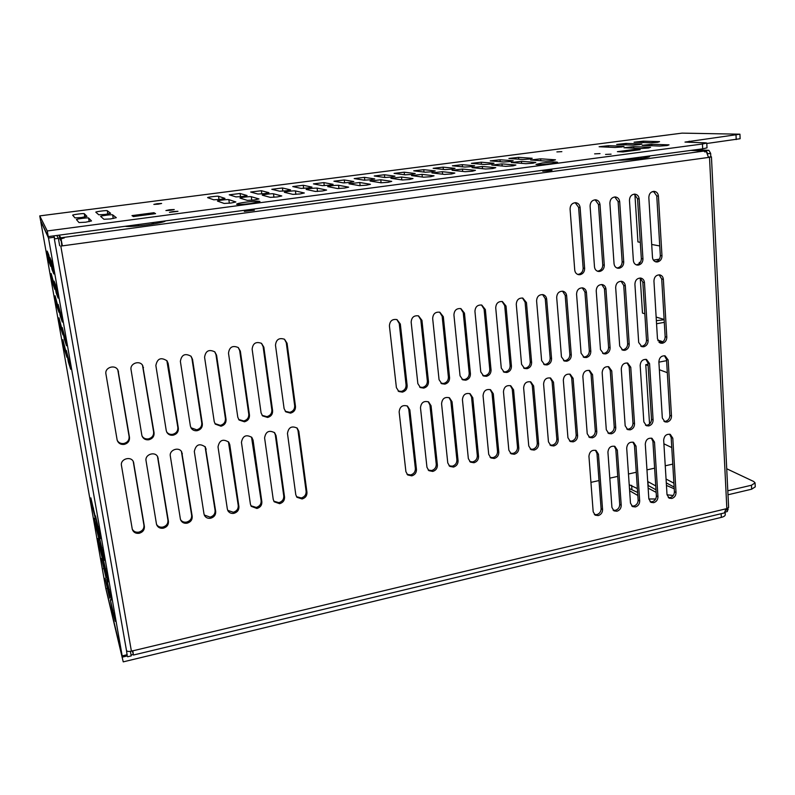 <?xml version="1.0" encoding="UTF-8"?>
<svg xmlns="http://www.w3.org/2000/svg" width="795" height="795" viewBox="0 0 795 795"><rect width="100%" height="100%" fill="white"/><g stroke="black" fill="none" stroke-linecap="round" stroke-linejoin="round"><path stroke-width="1.19" d="M250.544 203.55L259.955 201.503C258.932 200.916 254.291 201.125 246.033 202.129C239.842 202.983 236.691 203.699 236.582 204.255C238.023 204.742 242.684 204.504 250.544 203.55M551.332 163.651L557.573 162.299C556.073 161.753 550.975 161.981 542.279 162.985L535.999 164.406C537.887 164.883 542.995 164.635 551.332 163.651M61.553 316.907L58.174 304.415L60.251 316.052L62.318 322.035L61.553 316.907M57.31 292.828L55.948 286.011L54.06 281.092L56.147 292.828L58.095 298.105L57.31 292.828M53.017 268.531L51.665 261.764L49.896 257.56L52.003 269.386L53.831 273.957L53.017 268.531M109.63 598.208L105.079 578.303L109.63 598.208M65.766 340.757L62.258 327.52L64.316 339.077L66.512 345.746L65.766 340.757M69.94 364.398L66.303 350.426L68.35 361.894L70.656 369.238L69.94 364.398M100.041 534.946L95.509 515.836L97.477 526.747L100.528 538.583L100.041 534.946M103.897 556.828L99.266 537.072L101.223 547.934L104.364 560.326L103.897 556.828M106.023 577.796L101.561 558.438L106.023 577.796M102.376 557.206L98.023 538.424L99.882 548.739L102.833 560.535L102.376 557.206M98.709 536.446L94.446 518.231L96.324 528.615L99.186 539.894L98.709 536.446M95.002 515.508L90.849 497.879L92.727 508.313L95.499 519.075L95.002 515.508M66.204 352.622L62.865 339.684L64.812 350.625L66.909 357.283L66.204 352.622M62.219 330.094L58.989 317.821L60.957 328.842L62.944 334.884L62.219 330.094M58.204 307.367L55.093 295.77L57.071 306.87L58.949 312.286L58.204 307.367M54.149 284.431L51.158 273.53L53.146 284.709L54.915 289.489L54.149 284.431M107.723 578.521L102.982 558.14L104.93 568.932L108.17 581.88L107.723 578.521M111.519 600.016L106.669 579.018L108.617 589.761L111.519 600.016M115.285 621.332L110.326 599.728L112.264 610.401L115.285 621.332M50.055 261.297L48.783 254.887L47.183 251.091L49.191 262.36L50.85 266.494L50.055 261.297M411.86 174.393L405.102 174.84L394.091 173.389L404.188 172.197L415.199 173.529L411.86 174.393M370.907 179.74L364.199 180.177L354.192 178.577L364.458 177.355L374.733 178.915L370.907 179.74M391.488 177.047L384.76 177.494L374.246 175.973L384.432 174.761L394.956 176.162L391.488 177.047M430.661 176.719L423.556 177.186L411.532 175.596L422.046 174.353L434.04 175.804L430.661 176.719M451.928 169.156L445.15 169.613L433.156 168.311L443.103 167.149L455.028 168.331L451.928 169.156M492.781 168.53L485.626 169.007L472.041 167.656L482.317 166.463L495.772 167.666L492.781 168.53M472.309 171.233L465.164 171.7L452.087 170.269L462.442 169.067L475.42 170.349L472.309 171.233M451.6 173.956L444.475 174.423L431.923 172.922L442.348 171.69L454.849 173.062L451.6 173.956M552.883 160.61L545.668 161.097L530.623 159.974L540.67 158.821L555.486 159.805L552.883 160.61M510.469 161.514L503.633 161.991L490.257 160.888L499.995 159.765L513.202 160.739L510.469 161.514M491.161 164.038L484.344 164.505L471.415 163.343L481.223 162.2L494.013 163.243L491.161 164.038M529.579 159.02L522.732 159.497L508.899 158.463L518.569 157.36L532.203 158.265L529.579 159.02M533.067 163.214L525.873 163.7L511.304 162.508L521.421 161.345L535.8 162.399L533.067 163.214M513.033 165.857L505.859 166.344L491.777 165.072L501.973 163.889L515.895 165.022L513.033 165.857M471.654 166.582L464.846 167.049L452.385 165.807L462.263 164.664L474.625 165.777L471.654 166.582M432.003 171.76L425.236 172.217L413.728 170.836L423.745 169.663L435.213 170.915L432.003 171.76M329.06 185.205L322.392 185.633L313.439 183.874L323.883 182.612L333.115 184.341L329.06 185.205M366.396 185.195L359.36 185.633L348.995 183.804L359.777 182.502L370.45 184.301L366.396 185.195M344.483 188.077L337.468 188.524L327.689 186.596C330.412 185.762 334.039 185.324 338.561 185.285L348.657 187.163L344.483 188.077M322.323 190.999L315.327 191.436L306.135 189.429C308.927 188.574 312.594 188.127 317.106 188.087L326.616 190.065L322.323 190.999M307.784 187.978L301.136 188.405L292.739 186.567L303.263 185.285L311.958 187.093L307.784 187.978M350.098 182.452L343.41 182.89L333.93 181.21L344.275 179.968L353.835 181.528L350.098 182.452M388.059 182.333L381.004 182.79L370.072 181.031L380.765 179.759L391.726 181.369L388.059 182.333M409.485 179.511L402.399 179.968L390.911 178.299L401.515 177.037L413.003 178.567L409.485 179.511M110.654 218.913L103.926 219.281L100.637 216.399C100.15 215.862 112.284 214.302 112.651 214.849L116.299 217.681L110.654 218.913M105.198 214.431L98.799 214.799L95.807 212.176C95.34 211.689 106.967 210.198 107.295 210.705L110.614 213.289L105.198 214.431M254.261 199.972L247.344 200.39L239.991 198.104C239.543 197.617 250.256 196.295 251.28 196.703L258.961 198.949L254.261 199.972M277.207 196.951L270.27 197.369L262.29 195.182C261.853 194.705 272.357 193.404 273.47 193.801L281.768 195.948L277.207 196.951M286.279 190.79L279.651 191.207L271.801 189.29L282.424 187.988L290.572 189.876L286.279 190.79M242.535 196.494L235.966 196.902L229.258 194.825L240.07 193.483L247.076 195.53L242.535 196.494M264.526 193.632L257.928 194.04L250.644 192.042L261.366 190.72L268.948 192.688L264.526 193.632M299.894 193.96L292.928 194.387L284.342 192.291C283.904 191.814 294.21 190.552 295.412 190.929L304.326 192.986L299.894 193.96M173.131 211.54L177.961 211.301L169.444 212.354L173.131 211.54M605.561 154.439L611.097 154.17L605.561 154.439M85.681 222.202L78.993 222.56L76.439 219.579C75.942 219.032 88.354 217.423 88.593 217.999L91.514 220.94L85.681 222.202M81.368 217.542L74.998 217.9L72.673 215.187C72.206 214.69 84.081 213.159 84.29 213.696L86.943 216.359L81.368 217.542M231.027 203.033L224.15 203.45L217.442 201.065C216.985 200.579 227.917 199.207 228.841 199.644L235.877 201.98L231.027 203.033M220.294 199.406L213.746 199.803L207.624 197.637C207.197 197.18 217.711 195.878 218.546 196.276L224.975 198.402L220.294 199.406M157.261 203.689L161.623 203.45L158.215 204.166L153.842 204.404L157.261 203.689M648.541 147.989L641.267 148.506L623.966 147.731L633.694 146.648L650.578 147.284L648.541 147.989M667.124 145.545L659.83 146.061L642.112 145.346L651.781 144.283L669.042 144.849L667.124 145.545M639.905 144.62L632.979 145.117L616.662 144.461L625.973 143.428L641.893 143.955L639.905 144.62M621.948 146.966L615.032 147.453L599.112 146.747L608.473 145.694L624.025 146.28L621.948 146.966M556.898 151.905L561.846 151.646L556.898 151.905M594.63 153.862L600.026 153.604L594.63 153.862M169.544 209.761L174.264 209.522L170.647 210.307L165.917 210.546L169.544 209.761M657.694 142.295L650.757 142.792L634.052 142.206L643.304 141.182L659.572 141.649L657.694 142.295M648.144 488.13L656.143 492.383M666.448 485.427L674.24 488.806M152.123 224.15L152.054 222.689M155.572 213.646L133.411 216.568L131.98 215.614L153.932 212.722L155.572 213.646M47.253 230.967L48.247 236.612L40.615 220.762L39.75 215.892L47.253 230.967L702.452 144.004L706.775 143.05L705.404 142.832L684.992 142.086L739.936 134.186L682.021 133.133L44.788 215.236M39.75 215.892L678.403 133.6M617.387 151.676L634.39 149.44L640.154 149.679L623.022 151.934L617.993 151.676M632.313 159.437L632.333 158.265M706.795 143.488L740.125 138.727L739.936 134.196M48.247 236.612L702.691 148.824L707.013 147.85L706.775 143.06M726.719 468.762L753.7 481.492L755.081 482.893L751.484 485.228L727.803 490.773M105.705 587.992L123.235 661.867L105.765 587.972M647.965 485.377L655.984 489.809M629.481 488.577L637.62 492.473M666.29 482.883L674.14 487.087M727.991 494.778L751.653 489.203L755.25 486.858L755.081 482.943M123.235 661.867L721.323 517.386C723.927 516.71 725.239 515.806 725.259 514.693L725.139 512.348M655.646 499.002L648.849 498.982M673.236 495.514L667.025 494.778M655.736 485.914L647.716 481.522M629.63 490.753L637.829 495.494M637.361 488.567L629.213 484.712M673.902 483.191L666.061 479.037M133.321 654.474L131.056 655.02M127.359 655.915L122.39 657.107M41.102 221.785L48.495 238.023L54.358 237.238L54.646 238.848M48.495 238.023L122.182 655.915L105.496 586.849M53.643 235.886L54.358 237.238M122.182 655.915L127.21 654.702M138.38 225.869L138.171 224.548M153.703 223.892L153.485 222.501M626.212 159.924L626.162 159.099M638.077 158.821L637.997 157.509M632.512 150.682L634.39 149.44M151.597 214.173L153.932 212.722M131.98 215.614L134.693 216.399M248.398 210.476L254.36 210.218L244.353 211.41L248.398 210.476M545.43 170.577L551.988 170.299L549.315 170.915L542.746 171.193L545.43 170.577M569.667 374.087L571.665 377.714L576.166 434.964C576.117 438.105 574.646 440.142 571.754 441.066L569.518 440.967M567.938 437.757L570.373 441.533L573.185 441.851C576.087 440.927 577.558 438.89 577.607 435.74L573.115 378.35L570.174 374.236C566.06 373.68 563.784 375.677 563.327 380.239L567.938 437.757M542.607 294.567L545.261 298.721L550.15 358.108C550.12 361.367 548.61 363.434 545.638 364.319L543.71 364.269M541.614 360.562L544.635 364.746L547.039 364.935C550.021 364.05 551.521 361.973 551.561 358.704L546.672 299.168C546.354 296.774 545.131 295.263 542.995 294.647C539.03 294.468 536.893 296.545 536.595 300.888L541.614 360.562M550.1 377.883L552.078 381.491L556.818 438.999C556.778 442.169 555.298 444.206 552.376 445.14L549.991 445.001M548.451 441.831L550.836 445.578L553.767 445.945C556.699 445.011 558.189 442.964 558.219 439.794L553.489 382.137L550.587 378.042C546.384 377.416 544.058 379.414 543.591 384.055L548.451 441.831M522.454 298.006L525.088 302.14L530.245 361.814C530.225 365.094 528.705 367.171 525.704 368.065L523.617 367.986M521.56 364.299L524.531 368.463L527.055 368.681C530.066 367.797 531.587 365.71 531.617 362.431L526.459 302.607L522.802 298.075C518.757 297.847 516.581 299.934 516.273 304.336L521.56 364.299M582.268 287.83L584.921 291.994L589.314 350.814C589.264 354.043 587.773 356.09 584.862 356.955L583.212 356.955M581.075 353.209L584.166 357.412L586.342 357.541C589.264 356.677 590.755 354.62 590.804 351.39L586.422 292.421C586.114 289.986 584.881 288.476 582.725 287.899C578.909 287.82 576.862 289.887 576.564 294.1L581.075 353.209M589.025 370.331L591.043 373.978L595.296 430.96C595.246 434.1 593.785 436.117 590.914 437.031L588.817 436.972M587.217 433.722L589.701 437.518L592.394 437.807C595.266 436.892 596.727 434.865 596.787 431.725L592.533 374.604L589.562 370.47C585.527 369.983 583.292 371.99 582.854 376.472L587.217 433.722M595.455 450.258L596.975 453.408L601.1 508.641C601.04 511.682 599.599 513.679 596.787 514.643L594.362 514.514M593.179 511.751L595.167 515.16L598.247 515.587C601.07 514.633 602.511 512.626 602.57 509.575L598.456 454.213L596.071 450.497C591.907 449.642 589.532 451.56 588.936 456.27L593.179 511.751M562.542 291.179L565.195 295.342L569.836 354.441C569.796 357.68 568.296 359.747 565.354 360.612L563.566 360.602M561.449 356.866L564.52 361.059L566.795 361.218C569.747 360.344 571.247 358.277 571.287 355.027L566.656 295.78C566.348 293.365 565.116 291.854 562.959 291.248C559.074 291.129 556.987 293.196 556.689 297.469L561.449 356.866M490.137 389.58L492.016 393.068L497.521 451.391C497.511 454.601 496 456.678 492.989 457.632L490.118 457.354M488.706 454.333L490.883 457.94L494.252 458.486C497.272 457.522 498.793 455.436 498.793 452.226L493.288 393.764L490.555 389.739C486.083 388.834 483.589 390.832 483.062 395.731L488.706 454.333M460.673 308.559L463.237 312.634L469.199 373.183C469.209 376.512 467.659 378.629 464.558 379.533L461.965 379.334M460.037 375.777L462.819 379.841L465.771 380.199C468.891 379.285 470.441 377.168 470.431 373.839L464.459 313.131L460.921 308.629C456.588 308.182 454.253 310.279 453.925 314.919L460.037 375.777M469.726 393.575L471.544 397.013L477.318 455.615C477.328 458.834 475.808 460.931 472.757 461.885L469.706 461.547M468.344 458.596L470.441 462.143L473.979 462.75C477.03 461.786 478.56 459.689 478.55 456.459L472.777 397.719L470.123 393.744C465.542 392.73 462.978 394.717 462.432 399.716L468.344 458.596M439.625 312.167L442.139 316.211L448.39 377.059C448.41 380.398 446.86 382.524 443.719 383.448L440.937 383.18M439.059 379.682L441.762 383.707L444.892 384.124C448.032 383.2 449.602 381.073 449.572 377.724L443.322 316.718L439.844 312.236C435.412 311.7 433.017 313.796 432.669 318.527L439.059 379.682M530.325 381.739L532.272 385.307L537.271 443.083C537.241 446.263 535.75 448.32 532.799 449.255L530.255 449.086M528.755 445.955L531.07 449.662L534.151 450.079C537.102 449.135 538.603 447.078 538.632 443.888L533.644 385.972L530.792 381.898C526.499 381.183 524.114 383.18 523.637 387.9L528.755 445.955M502.082 301.474L504.706 305.598L510.122 365.561C510.112 368.85 508.581 370.947 505.541 371.841L503.305 371.732M501.277 368.085L504.199 372.219L506.852 372.487C509.903 371.583 511.433 369.486 511.443 366.187L506.027 306.075L502.4 301.553C498.256 301.255 496.03 303.342 495.722 307.824L501.277 368.085M510.34 385.635L512.258 389.162L517.505 447.217C517.485 450.407 515.985 452.474 512.994 453.418L510.301 453.2M508.84 450.129L511.096 453.786L514.305 454.253C517.297 453.309 518.807 451.232 518.817 448.032L513.58 389.848L510.778 385.794C506.405 384.989 503.96 386.996 503.464 391.796L508.84 450.129M481.482 304.992L484.085 309.096L489.77 369.357C489.77 372.656 488.239 374.763 485.159 375.667L482.754 375.518M480.766 371.911L483.628 376.015L486.431 376.323C489.511 375.409 491.052 373.302 491.052 369.993L485.357 309.583L481.77 305.061C477.537 304.704 475.261 306.791 474.943 311.352L480.766 371.911M640.204 278.021L642.827 282.175L646.504 340.171C646.415 343.351 644.964 345.358 642.141 346.203L640.84 346.252M638.683 342.466L641.843 346.68L643.731 346.759C646.564 345.904 648.024 343.887 648.114 340.707L644.447 282.573C644.159 280.088 642.926 278.588 640.75 278.071C637.143 278.101 635.195 280.138 634.907 284.193L638.683 342.466M669.589 434.189L671.169 437.429L674.408 491.708C674.319 494.699 672.918 496.656 670.215 497.581L668.287 497.571M667.015 494.669L669.171 498.187L671.825 498.465C674.528 497.541 675.939 495.583 676.028 492.582L672.799 438.184L670.274 434.388C666.409 433.812 664.213 435.73 663.676 440.152L667.015 494.669M645.898 359.32L647.945 363.007L651.512 419.223C651.423 422.304 649.992 424.301 647.219 425.186L645.5 425.196M643.841 421.877L646.434 425.732L648.799 425.921C651.582 425.027 653.023 423.039 653.102 419.939L649.555 363.593L646.514 359.449C642.708 359.131 640.591 361.119 640.174 365.402L643.841 421.877M651.344 438.134L652.914 441.364L656.372 495.871C656.282 498.872 654.871 500.84 652.139 501.774L650.101 501.744M648.839 498.872L650.966 502.37L653.719 502.678C656.451 501.744 657.863 499.777 657.952 496.766L654.504 442.129L652.009 438.343C648.074 437.707 645.838 439.635 645.292 444.117L648.839 498.872M664.471 355.733L666.518 359.429L669.857 415.387C669.758 418.458 668.337 420.436 665.594 421.32L663.984 421.35M662.324 418.011L664.938 421.877L667.214 422.046C669.966 421.161 671.397 419.174 671.487 416.093L668.158 360.006L665.097 355.852C661.37 355.584 659.294 357.561 658.876 361.795L662.324 418.011M659.105 274.822L661.708 278.966L665.157 336.692C665.067 339.863 663.616 341.86 660.824 342.695L659.631 342.754M657.485 338.958L660.645 343.182L662.464 343.241C665.266 342.397 666.707 340.389 666.806 337.219L663.368 279.353C663.09 276.859 661.857 275.368 659.681 274.871C656.143 274.921 654.225 276.958 653.937 280.963L657.485 338.958M634.241 194.139L637.54 198.74L641.336 258.604C641.247 261.883 639.766 263.91 636.894 264.715L636.119 264.765M633.367 260.512C633.675 263.066 634.957 264.596 637.193 265.083L638.504 265.063C641.386 264.268 642.867 262.231 642.956 258.941L639.17 198.939C638.782 196.037 637.302 194.427 634.718 194.119C631.389 194.497 629.64 196.574 629.461 200.35L633.367 260.512M575.183 202.675L578.601 207.336L583.142 268.084C583.083 271.403 581.572 273.48 578.611 274.295L577.528 274.345M574.735 270.071C575.063 272.586 576.345 274.126 578.581 274.672L580.102 274.682C583.073 273.858 584.583 271.781 584.643 268.452L580.111 207.555C579.694 204.653 578.184 203.033 575.55 202.685C572.062 203.013 570.234 205.12 570.075 209.015L574.735 270.071M614.764 196.951L618.113 201.572L622.147 261.734C622.068 265.023 620.587 267.07 617.675 267.875L616.801 267.925M614.038 263.662C614.356 266.206 615.628 267.736 617.874 268.243L619.255 268.233C622.157 267.428 623.658 265.381 623.727 262.082L619.702 201.771C619.305 198.879 617.814 197.269 615.211 196.941C611.832 197.309 610.053 199.396 609.884 203.212L614.038 263.662M621.094 281.251L623.737 285.415L627.643 343.678C627.563 346.878 626.102 348.896 623.25 349.75L621.839 349.78M619.693 346.004L622.833 350.227L624.81 350.317C627.672 349.462 629.143 347.425 629.213 344.225L625.317 285.822C625.019 283.348 623.787 281.847 621.611 281.311C617.944 281.301 615.956 283.358 615.668 287.452L619.693 346.004M627.136 362.947L629.183 366.624L632.969 423.089C632.89 426.2 631.449 428.197 628.646 429.091L626.808 429.081M625.168 425.782L627.722 429.628L630.197 429.847C633.009 428.942 634.45 426.935 634.529 423.824L630.753 367.22L627.722 363.086C623.846 362.709 621.7 364.706 621.273 369.059L625.168 425.782M632.909 442.129L634.46 445.329L638.137 500.085C638.057 503.106 636.636 505.083 633.883 506.017L631.717 505.958M630.475 503.126L632.562 506.594L635.424 506.942C638.186 505.998 639.607 504.01 639.687 500.989L636.02 446.114L633.555 442.348C629.551 441.642 627.265 443.57 626.698 448.122L630.475 503.126M595.087 199.803L598.466 204.434L602.749 264.894C602.69 268.193 601.189 270.25 598.247 271.065L597.274 271.115M594.491 266.852C594.809 269.386 596.091 270.916 598.337 271.443L599.788 271.443C602.729 270.628 604.23 268.561 604.289 265.252L600.016 204.643C599.609 201.751 598.108 200.131 595.495 199.793C592.056 200.141 590.258 202.238 590.089 206.094L594.491 266.852M601.785 284.521L604.438 288.684L608.582 347.226C608.513 350.436 607.042 352.473 604.16 353.338L602.63 353.348M600.483 349.581L603.604 353.795L605.681 353.904C608.572 353.05 610.053 351.002 610.113 347.793L605.969 289.102C605.671 286.647 604.438 285.147 602.272 284.59C598.536 284.54 596.518 286.597 596.22 290.761L600.483 349.581M608.185 366.614L610.212 370.281L614.237 427.004C614.167 430.125 612.716 432.132 609.884 433.046L607.917 433.007M606.297 429.737L608.811 433.553L611.395 433.802C614.237 432.897 615.688 430.88 615.757 427.75L611.743 370.897L608.741 366.753C604.786 366.326 602.6 368.323 602.163 372.746L606.297 429.737M614.277 446.174L615.817 449.344L619.712 504.338C619.643 507.369 618.222 509.356 615.429 510.31L613.134 510.221M611.921 507.419L613.969 510.857L616.93 511.245C619.722 510.291 621.153 508.303 621.223 505.262L617.337 450.149L614.903 446.392C610.828 445.617 608.493 447.545 607.927 452.176L611.921 507.419M117.799 369.874L129.108 436.525C129.327 440.112 127.598 442.427 123.911 443.481C120.9 443.868 118.664 442.825 117.233 440.351M117.094 439.724L117.312 440.609C118.604 443.511 120.92 444.773 124.278 444.385C127.975 443.332 129.704 441.006 129.496 437.409L118.048 370.351C115.434 364.031 104.463 367.32 105.934 374.008L117.094 439.724M157.489 456.459L167.944 520.248C168.133 523.706 166.453 525.982 162.886 527.075C160.073 527.512 157.967 526.628 156.555 524.402M156.436 523.855L156.695 524.839C157.957 527.522 160.183 528.645 163.353 528.188C166.93 527.095 168.62 524.809 168.431 521.351L157.778 457.006C155.303 450.954 144.66 454.362 146.051 460.792L156.436 523.855M142.494 365.193L153.624 431.953C153.823 435.521 152.103 437.826 148.466 438.87C145.684 439.247 143.557 438.333 142.086 436.127M141.818 435.113L142.226 436.465C143.607 439.049 145.833 440.142 148.904 439.754C152.551 438.711 154.27 436.405 154.071 432.828L142.712 365.521C139.622 359.887 129.694 363.464 131.056 369.745L141.818 435.113M181.429 451.49L191.655 515.299C191.833 518.728 190.154 520.993 186.636 522.077C184.003 522.504 181.976 521.709 180.554 519.682M180.356 518.857L180.743 520.169C182.065 522.613 184.202 523.617 187.163 523.18C190.701 522.086 192.38 519.821 192.201 516.372L181.727 451.958C178.945 446.373 169.027 449.95 170.329 456.101L180.356 518.857M133.242 461.507L143.955 525.266C144.153 528.735 142.454 531.02 138.857 532.133C135.846 532.58 133.659 531.587 132.278 529.152M132.228 528.923L132.377 529.559C133.56 532.481 135.856 533.723 139.254 533.266C142.871 532.153 144.571 529.858 144.372 526.379L133.52 462.134C131.423 455.615 120.005 458.804 121.466 465.532L132.228 528.923M407.139 405.887L408.759 409.117L415.368 468.553C415.407 471.823 413.847 473.949 410.697 474.943L407.06 474.347M405.907 471.664L407.706 474.963L411.78 475.857C414.94 474.863 416.5 472.727 416.461 469.457L409.842 409.862L407.477 406.076C402.578 404.635 399.805 406.583 399.15 411.929L405.907 471.664M284.451 339.217L286.26 342.655L294.677 405.689C294.786 409.147 293.146 411.363 289.758 412.347L285.246 411.263M284.093 408.58L285.793 411.84L290.553 413.132C293.961 412.148 295.611 409.922 295.492 406.454L287.065 343.251L284.511 339.256C279.134 337.517 276.123 339.505 275.487 345.219L284.093 408.58M296.903 427.889L297.986 430.473L306.125 491.38C306.234 494.728 304.614 496.925 301.285 497.958L296.485 496.686M295.78 494.699L296.923 497.282L302.11 498.962C305.449 497.918 307.059 495.722 306.959 492.363L298.811 431.297L297.191 428.137C291.715 425.564 288.476 427.352 287.472 433.494L295.78 494.699M261.466 343.311L263.105 346.58L271.86 409.932C271.989 413.41 270.33 415.646 266.901 416.64L262.102 415.358M261.078 412.873L262.579 415.914L267.647 417.445C271.085 416.441 272.745 414.205 272.615 410.717L263.851 347.196L261.535 343.361C255.99 341.323 252.86 343.261 252.134 349.184L261.078 412.873M449.086 397.619L450.854 400.998L456.896 459.878C456.916 463.117 455.376 465.224 452.295 466.188L449.066 465.771M447.764 462.899L449.771 466.377L453.478 467.072C456.559 466.099 458.099 463.992 458.079 460.742L452.037 401.723L449.463 397.798C444.783 396.655 442.159 398.633 441.573 403.741L447.764 462.899M418.349 315.824L420.813 319.828L427.352 380.984C427.382 384.333 425.812 386.479 422.642 387.404L419.661 387.076M417.852 383.637L420.456 387.602L423.765 388.099C426.945 387.165 428.525 385.019 428.485 381.66L421.946 320.355L418.538 315.893C413.986 315.247 411.532 317.344 411.164 322.184L417.852 383.637M428.227 401.723L429.926 405.033L436.246 464.191C436.276 467.45 434.736 469.567 431.615 470.541L428.187 470.044M426.955 467.261L428.863 470.65L432.748 471.435C435.869 470.461 437.419 468.334 437.389 465.075L431.059 405.768L428.584 401.902C423.795 400.62 421.092 402.588 420.485 407.815L426.955 467.261M396.844 319.54L399.239 323.486L406.066 384.939C406.116 388.318 404.536 390.464 401.326 391.408L398.126 390.991M396.397 387.642L398.891 391.538L402.399 392.114C405.619 391.17 407.199 389.013 407.159 385.635L400.322 324.022L397.003 319.6C392.333 318.835 389.808 320.932 389.411 325.871L396.397 387.642M228.443 441.811L238.252 505.56C238.391 508.959 236.741 511.195 233.303 512.258L227.738 510.37M227.34 509.019L228.016 510.917C229.397 512.934 231.375 513.739 233.949 513.322C237.407 512.248 239.056 510.012 238.917 506.604L229.765 444.624L228.731 442.159C222.978 438.552 219.41 440.122 218.019 446.899L227.34 509.019M190.929 356.14L191.953 358.644L201.761 422.99C201.94 426.517 200.241 428.793 196.693 429.817L190.949 427.76M190.383 426.05L191.217 428.227C192.678 430.224 194.686 431.039 197.249 430.671C200.817 429.648 202.516 427.362 202.347 423.824L192.519 359.31L191.068 356.289C185.096 352.97 181.538 354.659 180.376 361.367L190.383 426.05M205.08 446.611L215.087 510.4C215.246 513.818 213.587 516.064 210.109 517.138L204.275 515.011M203.987 513.908L204.514 515.528C205.875 517.754 207.932 518.648 210.695 518.221C214.193 517.138 215.852 514.882 215.693 511.453L205.378 447.009C199.565 442.984 195.878 444.465 194.318 451.471L203.987 513.908M166.861 360.612L177.842 427.442C178.02 430.999 176.321 433.285 172.724 434.318C170.17 434.686 168.142 433.891 166.662 431.933M166.244 430.552L166.861 432.341C168.292 434.617 170.418 435.571 173.221 435.183C176.828 434.149 178.537 431.854 178.348 428.296L168.152 363.444L167.039 360.841C160.978 356.945 157.251 358.505 155.86 365.531L166.244 430.552M274.345 432.45L275.299 434.845L283.765 496.05C283.875 499.419 282.255 501.625 278.886 502.669L273.828 501.208M273.232 499.419L274.215 501.794L279.651 503.692C283.03 502.639 284.66 500.433 284.54 497.054L276.064 435.69L274.633 432.728C269.048 429.837 265.709 431.566 264.596 437.906L273.232 499.419M238.222 347.504L239.673 350.555L248.775 414.235C248.915 417.733 247.245 419.979 243.777 420.982L238.659 419.472M237.794 417.216L239.076 420.008L244.463 421.797C247.941 420.793 249.61 418.538 249.471 415.04L240.358 351.181L238.301 347.564C232.607 345.159 229.338 347.037 228.503 353.199L237.794 417.216M251.528 437.091L261.138 500.78C261.267 504.159 259.627 506.385 256.228 507.439L250.912 505.769M250.415 504.189L251.25 506.345L256.934 508.472C260.353 507.419 261.992 505.193 261.863 501.804L253.058 440.132L251.816 437.399C246.142 434.169 242.684 435.829 241.451 442.378L250.415 504.189M214.71 351.778L215.962 354.58L225.412 418.587C225.561 422.095 223.882 424.361 220.374 425.375L214.948 423.606M214.233 421.608L215.286 424.113L221 426.209C224.518 425.196 226.207 422.93 226.048 419.402L216.578 355.226L214.819 351.867C208.976 349.045 205.567 350.843 204.583 357.263L214.233 421.608M653.5 191.357L656.759 195.938L660.317 255.513C660.218 258.772 658.757 260.8 655.905 261.585L655.219 261.644M652.486 257.391C652.794 259.955 654.066 261.476 656.302 261.953L657.554 261.933C660.406 261.138 661.877 259.11 661.977 255.841L658.429 196.127C658.051 193.225 656.591 191.625 654.017 191.337C650.737 191.714 649.008 193.781 648.829 197.528L652.486 257.391M725.825 508.85L726.849 508.671L709.508 157.311L60.818 246.082L131.404 651.175L725.825 508.85M690.934 150.404L704.32 150.941L704.708 151.895L706.357 151.666L708.395 157.132M61.98 245.923L60.818 246.082M136.502 654.265L133.421 655.05L132.666 650.707M133.421 655.05L132.874 651.165M725.845 509.148L724.374 512.924L136.382 654.335M61.841 245.675L61.016 238.848L64.345 237.874L60.708 237.695L59.208 235.141M62.318 245.486L61.016 238.848M133.272 654.156L132.328 650.946M617.655 160.232C627.374 160.411 650.727 157.609 649.604 156.416L648.71 156.068M125.193 226.287C130.579 227.549 165.171 222.888 165.39 220.901M59.754 238.709L59.128 235.151L59.754 238.709L61.493 241.581M647.309 156.257L647.378 157.331L647.309 156.257M131.404 651.175C128.661 651.711 127.011 651.483 126.475 650.469L127.061 654.742M59.665 245.754L58.373 238.351L54.348 238.888L126.475 650.469M130.42 651.363L131.215 655.895L127.578 656.769M56.753 235.469L58.373 238.351M708.395 157.062L711.445 156.853L728.618 507.478L726.849 508.671M709.508 157.311L711.445 156.853M728.071 508.214L727.296 511.553L725.348 512.02M706.04 150.702L708.882 150.325L710.65 153.395L707.798 153.783L706.04 150.702L692.644 150.175M708.882 150.325L695.446 149.798M710.65 153.395L710.819 156.724M672.769 464.121L665.246 465.791M654.613 468.166L646.961 469.875M636.268 472.26L628.477 473.999M617.735 476.394L609.805 478.163M599.003 480.568L590.933 482.366M664.143 319.739L656.362 320.673M664.302 322.343L656.551 323.754M659.602 340.667L657.863 340.658M662.692 341.9L661.708 341.363L658.956 342.238M640.144 262.638L639.25 262.439L639.319 263.543M640.243 278.031L642.479 313.071L644.825 313.757M664.123 319.421L656.143 317.076M639.25 262.439L640.402 262.251M653.401 260.124L659.383 259.14M667.303 372.676L659.363 369.735M648.114 365.551L645.769 364.686L649.555 423.964M671.775 447.575L663.905 443.809M666.588 360.662L658.906 362.152M648.024 364.249L645.769 364.686M634.907 194.407L637.938 241.918L640.303 242.356M659.741 245.953L651.701 244.463M654.742 191.993L652.129 191.714M702.452 144.004L702.691 148.824M721.323 517.386L721.135 513.709M105.516 586.939L40.833 221.974L105.516 586.919M751.484 485.228L751.653 489.203M631.628 485.308L631.896 489.183M647.915 481.621L648.163 485.477M672.858 495.305L672.898 495.931M736.011 135.031L736.21 139.582M689.235 141.172L689.305 142.375M643.304 141.182L643.384 142.573M608.473 145.694L608.572 147.194M625.973 143.428L626.062 144.869M651.781 144.283L651.87 145.783M633.694 146.648L633.794 148.208M218.546 196.276L219.013 199.555M228.841 199.644L229.348 203.242M84.29 213.696L84.846 216.995M88.593 217.999L89.199 221.646M295.412 190.929L295.859 194.368M261.366 190.72L261.793 193.93M240.07 193.483L240.527 196.733M282.424 187.988L282.841 191.148M273.47 193.801L273.937 197.299M251.28 196.703L251.767 200.261M107.295 210.705L107.842 214.034M112.651 214.849L113.248 218.516M401.515 177.037L401.823 179.889M380.765 179.759L381.103 182.8M344.275 179.968L344.632 182.93M303.263 185.285L303.66 188.395M317.106 188.087L317.523 191.456M338.561 185.285L338.958 188.564M359.777 182.502L360.145 185.682M323.883 182.612L324.251 185.652M423.745 169.663L424.003 172.078M462.263 164.664L462.471 166.821M501.973 163.889L502.162 166.026M521.421 161.345L521.6 163.373M518.569 157.36L518.728 159.219M481.223 162.2L481.412 164.257M499.995 159.765L500.164 161.723M540.67 158.821L540.829 160.759M442.348 171.69L442.606 174.214M462.442 169.067L462.67 171.442M482.317 166.463L482.515 168.709M443.103 167.149L443.332 169.424M422.046 174.353L422.324 177.027M384.432 174.761L384.73 177.494M364.458 177.355L364.786 180.217M404.188 172.197L404.466 174.761M50.224 262.221L49.191 262.36M112.93 610.252L112.264 610.401M109.322 589.602L108.617 589.761M105.675 568.773L104.93 568.932M54.169 284.56L53.146 284.709M58.085 306.721L57.071 306.87M61.97 328.683L60.957 328.842M65.816 350.466L64.812 350.625M93.532 508.154L92.727 508.313M97.079 528.456L96.324 528.615M100.597 548.59L99.882 548.739M104.095 568.564L103.42 568.703M102.018 547.765L101.223 547.934M98.322 526.578L97.477 526.747M69.443 361.705L68.35 361.894M65.428 338.899L64.316 339.077M107.563 588.37L106.927 588.509M53.136 269.227L52.003 269.386M57.28 292.659L56.147 292.828M61.374 315.883L60.251 316.052M632.353 158.652L637.163 158.93M152.123 223.127L153.415 223.942M704.191 151.05L62.338 237.596M658.429 196.127L656.759 195.938M661.977 255.841L660.317 255.513M216.578 355.226L215.962 354.58M226.048 419.402L225.412 418.587M253.058 440.132L252.353 439.267M261.863 501.804L261.138 500.78M240.358 351.181L239.673 350.555M249.471 415.04L248.775 414.235M276.064 435.69L275.299 434.845M284.54 497.054L283.765 496.05M168.152 363.444L167.666 362.768M178.348 428.296L177.842 427.442M206.203 449.175L205.617 448.281M215.693 511.453L215.087 510.4M192.519 359.31L191.953 358.644M202.347 423.824L201.761 422.99M229.765 444.624L229.119 443.749M238.917 506.604L238.252 505.56M400.322 324.022L399.239 323.486M407.159 385.635L406.066 384.939M431.059 405.768L429.926 405.033M437.389 465.075L436.246 464.191M421.946 320.355L420.813 319.828M428.485 381.66L427.352 380.984M452.037 401.723L450.854 400.998M458.079 460.742L456.896 459.878M263.851 347.196L263.105 346.58M272.615 410.717L271.86 409.932M298.811 431.297L297.986 430.473M306.959 492.363L306.125 491.38M287.065 343.251L286.26 342.655M295.492 406.454L294.677 405.689M409.842 409.862L408.759 409.117M416.461 469.457L415.368 468.553M133.798 463.157L133.401 462.203M144.372 526.379L143.955 525.266M182.363 453.776L181.836 452.862M192.201 516.372L191.655 515.299M143.498 367.638L143.07 366.942M154.071 432.828L153.624 431.953M158.225 458.437L157.768 457.503M168.431 521.351L167.944 520.248M118.535 371.871L118.177 371.156M129.496 437.409L129.108 436.525M617.337 450.149L615.817 449.344M621.223 505.262L619.712 504.338M611.743 370.897L610.212 370.281M615.757 427.75L614.237 427.004M605.969 289.102L604.438 288.684M610.113 347.793L608.582 347.226M600.016 204.643L598.466 204.434M604.289 265.252L602.749 264.894M636.02 446.114L634.46 445.329M639.687 500.989L638.137 500.085M630.753 367.22L629.183 366.624M634.529 423.824L632.969 423.089M625.317 285.822L623.737 285.415M629.213 344.225L627.643 343.678M619.702 201.771L618.113 201.572M623.727 262.082L622.147 261.734M580.111 207.555L578.601 207.336M584.643 268.452L583.142 268.084M639.17 198.939L637.54 198.74M642.956 258.941L641.336 258.604M663.368 279.353L661.708 278.966M666.806 337.219L665.157 336.692M668.158 360.006L666.518 359.429M671.487 416.093L669.857 415.387M654.504 442.129L652.914 441.364M657.952 496.766L656.372 495.871M649.555 363.593L647.945 363.007M653.102 419.939L651.512 419.223M672.799 438.184L671.169 437.429M676.028 492.582L674.408 491.708M644.447 282.573L642.827 282.175M648.114 340.707L646.504 340.171M485.357 309.583L484.085 309.096M491.052 369.993L489.77 369.357M513.58 389.848L512.258 389.162M518.817 448.032L517.505 447.217M506.027 306.075L504.706 305.598M511.443 366.187L510.122 365.561M533.644 385.972L532.272 385.307M538.632 443.888L537.271 443.083M443.322 316.718L442.139 316.211M449.572 377.724L448.39 377.059M472.777 397.719L471.544 397.013M478.55 456.459L477.318 455.615M464.459 313.131L463.237 312.634M470.431 373.839L469.199 373.183M493.288 393.764L492.016 393.068M498.793 452.226L497.521 451.391M566.656 295.78L565.195 295.342M571.287 355.027L569.836 354.441M598.456 454.213L596.975 453.408M602.57 509.575L601.1 508.641M592.533 374.604L591.043 373.978M596.787 431.725L595.296 430.96M586.422 292.421L584.921 291.994M590.804 351.39L589.314 350.814M526.459 302.607L525.088 302.14M531.617 362.431L530.245 361.814M553.489 382.137L552.078 381.491M558.219 439.794L556.818 438.999M546.672 299.168L545.261 298.721M551.561 358.704L550.15 358.108M573.115 378.35L571.665 377.714M577.607 435.74L576.166 434.964M725.825 510.191L728.141 509.645M704.41 151.607L704.38 150.99M133.143 654.017L132.566 650.747M61.374 241.551L60.708 237.695M61.791 238.748L61.603 237.675M130.827 226.406L130.698 225.551M159.706 222.759L159.547 221.686M641.177 158.414L641.098 157.092M617.606 151.656L623.191 151.915M133.719 215.823L134.603 216.409M544.635 364.746L544.128 364.517M524.531 368.463L524.014 368.224M584.166 357.412L583.669 357.213M564.52 361.059L564.013 360.851M462.819 379.841L462.293 379.553M441.762 383.707L441.235 383.409M504.199 372.219L503.672 371.971M483.628 376.015L483.102 375.747M637.193 265.083L636.606 264.954M578.581 274.672L577.925 274.504M617.874 268.243L617.268 268.104M598.337 271.443L597.711 271.284M420.456 387.602L419.939 387.284M398.891 391.538L398.394 391.21M656.302 261.953L655.736 261.833M704.469 151.666L704.44 150.961M661.708 341.363L659.363 340.588"/></g></svg>
